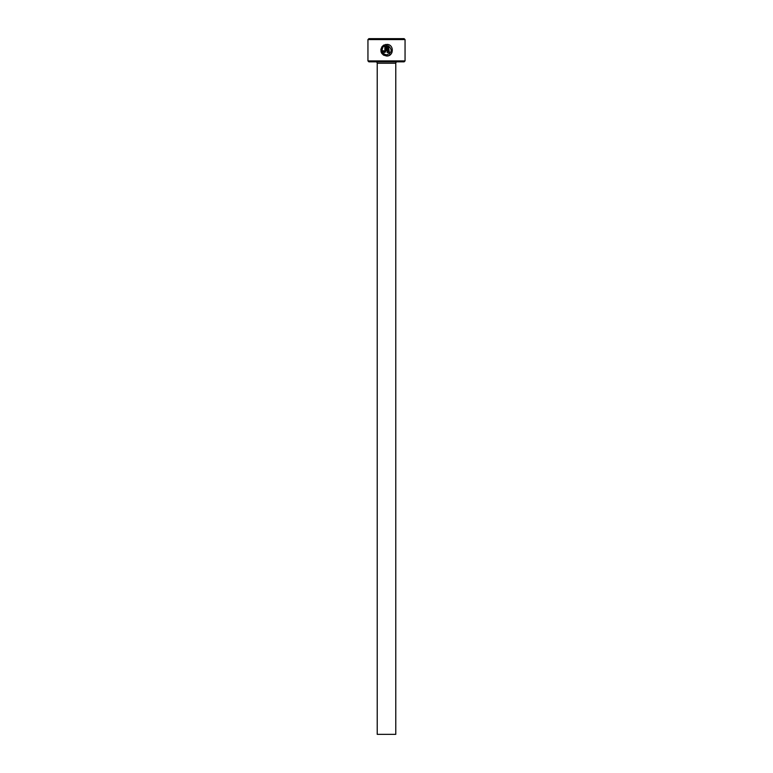 <?xml version="1.0" encoding="UTF-8"?>
<svg xmlns="http://www.w3.org/2000/svg" width="773" height="773" viewBox="0 0 773 773"><rect width="100%" height="100%" fill="white"/><g stroke="black" fill="none" stroke-linecap="round" stroke-linejoin="round"><path stroke-width="1.16" d="M383.514 55.125L386.616 56.023C381.157 54.728 379.659 51.549 382.104 46.496L382.935 47.327C381.079 51.347 382.306 53.859 386.616 54.854C392.017 52.796 392.597 49.801 388.365 45.868L388.365 52.525L387.196 52.525L387.196 44.39C394.346 44.728 393.776 56.39 386.616 56.023L388.79 55.598M388.8 55.598L390.636 54.41M390.684 54.371L391.911 52.641M384.867 50.776L384.287 51.356L383.698 50.776L384.287 51.356L384.867 50.776L384.867 45.868L383.756 46.506L382.925 45.675L386.036 44.39L386.036 50.776L384.287 52.525L385.514 52.013M405.052 60.912L404.124 61.84L368.876 61.84L367.948 60.912L405.052 60.912L405.052 39.578L367.948 39.578L368.876 38.65L404.124 38.65L405.052 39.578M395.776 734.35L377.224 734.35L377.224 63.231L395.776 63.231L395.776 734.35M375.833 61.84A1.391 1.391 0 0 1 377.224 63.231M397.167 61.84A1.391 1.391 0 0 0 395.776 63.231M382.529 50.776L384.287 52.525L382.529 50.776L383.698 50.776M367.948 60.912L367.948 39.578M383.756 46.506L384.867 45.868M384.075 44.94L382.925 45.675M382.104 46.496L380.828 49.472M381.321 52.641L383.456 55.086M388.365 45.868L389.582 53.791"/></g></svg>
